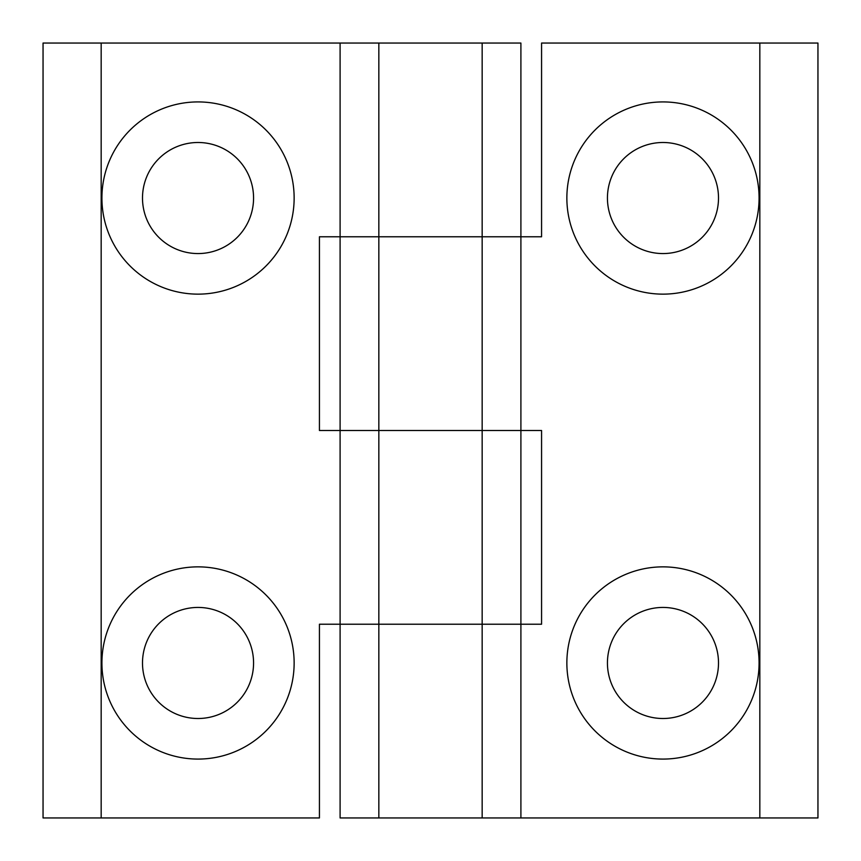 <?xml version="1.0" encoding="UTF-8"?>
<svg xmlns="http://www.w3.org/2000/svg" width="861" height="861" viewBox="0 0 861 861"><rect width="100%" height="100%" fill="white"/><g stroke="black" fill="none" stroke-linecap="round" stroke-linejoin="round"><path stroke-width="1.29" d="M759.079 198.03A96.109 96.109 0 0 1 662.97 294.139A96.109 96.109 0 0 1 566.861 198.03A96.109 96.109 0 0 1 662.97 101.921A96.109 96.109 0 0 1 759.079 198.03M607.435 198.03A55.535 55.535 0 0 0 662.97 253.564A55.535 55.535 0 0 0 718.505 198.03A55.535 55.535 0 0 0 662.97 142.495A55.535 55.535 0 0 0 607.435 198.03M759.079 662.97A96.109 96.109 0 0 1 662.97 759.079A96.109 96.109 0 0 1 566.861 662.97A96.109 96.109 0 0 1 662.97 566.861A96.109 96.109 0 0 1 759.079 662.97M607.435 662.97A55.535 55.535 0 0 0 662.97 718.505A55.535 55.535 0 0 0 718.505 662.97A55.535 55.535 0 0 0 662.97 607.435A55.535 55.535 0 0 0 607.435 662.97M759.832 43.05L541.569 43.05L541.569 236.775L340.095 236.775L340.095 430.5L541.569 430.5L541.569 624.225L340.095 624.225L340.095 817.95L817.95 817.95L817.95 43.05L759.832 43.05L759.832 817.95M340.095 236.775L340.095 43.05L43.05 43.05L43.05 817.95L319.431 817.95L319.431 624.225L482.16 624.225L482.16 43.05L378.84 43.05L378.84 236.775L520.905 236.775L520.905 430.5L319.431 430.5L319.431 236.775L378.84 236.775L378.84 817.95M482.16 817.95L482.16 624.225L520.905 624.225L520.905 817.95M101.921 662.97A96.109 96.109 0 0 1 198.03 566.861A96.109 96.109 0 0 1 294.139 662.97A96.109 96.109 0 0 1 198.03 759.079A96.109 96.109 0 0 1 101.921 662.97M253.564 662.97A55.535 55.535 0 0 0 198.03 607.435A55.535 55.535 0 0 0 142.495 662.97A55.535 55.535 0 0 0 198.03 718.505A55.535 55.535 0 0 0 253.564 662.97M101.921 198.03A96.109 96.109 0 0 1 198.03 101.921A96.109 96.109 0 0 1 294.139 198.03A96.109 96.109 0 0 1 198.03 294.139A96.109 96.109 0 0 1 101.921 198.03M253.564 198.03A55.535 55.535 0 0 0 198.03 142.495A55.535 55.535 0 0 0 142.495 198.03A55.535 55.535 0 0 0 198.03 253.564A55.535 55.535 0 0 0 253.564 198.03M340.095 624.225L340.095 430.5M378.84 43.05L340.095 43.05M520.905 624.225L520.905 430.5M520.905 236.775L520.905 43.05L482.16 43.05M101.167 817.95L101.167 43.05"/></g></svg>
